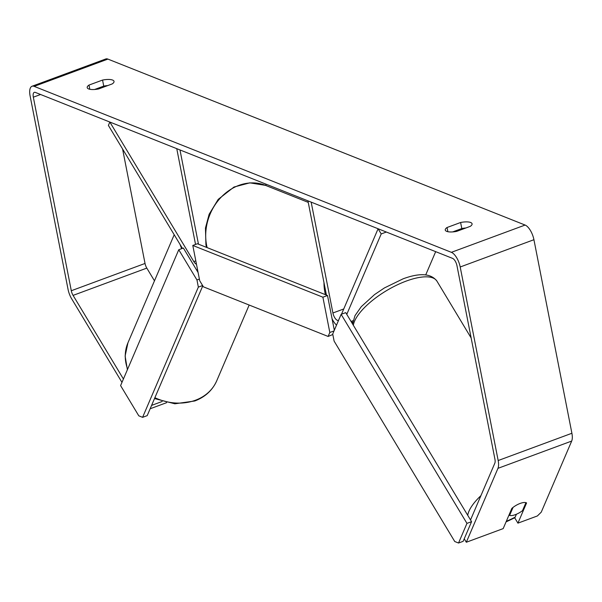 <?xml version="1.0" encoding="UTF-8"?>
<svg xmlns="http://www.w3.org/2000/svg" width="602" height="602" viewBox="0 0 602 602"><rect width="100%" height="100%" fill="white"/><g stroke="black" fill="none" stroke-linecap="round" stroke-linejoin="round"><path stroke-width="0.9" d="M182.421 248.393L108.39 125.412L109.835 122.04L193.836 261.599A6.509 2.762 -110.3 0 0 196.485 264.286M196.327 269.576A13.018 5.523 -110.3 0 0 197.667 270.328M195.545 244.427L176.762 148.664L179.983 149.951L198.472 244.171M266.061 185.589L265.76 184.069M338.58 320.287A6.509 2.762 69.7 0 1 338.399 320.369A6.509 2.762 69.7 0 1 332.914 312.98L311.166 202.129L307.938 200.842L326.427 295.07M435.675 251.659L425.742 274.851M336.526 325.08A13.018 5.523 69.7 0 1 332.071 318.812M386.349 232.033L381.209 233.937L346.775 314.357M341.507 314.199L378.094 228.752L381.209 233.937M515.357 514.657A10.851 4.011 -31 0 1 509.593 515.44L513.024 507.418A10.851 4.011 -31 0 1 520.166 503.43A10.851 4.011 -31 0 1 525.93 502.647L522.498 510.662A10.851 4.011 -31 0 1 515.357 514.657M509.142 514.687L509.593 515.44M456.722 231.364A10.851 3.507 168.9 0 1 446.684 231.364A10.851 3.507 168.9 0 1 445.254 230.039A10.851 3.507 168.9 0 1 447.045 227.511L460.613 222.492A10.851 3.507 168.9 0 1 472.081 223.816A10.851 3.507 168.9 0 1 470.29 226.344L456.722 231.364M88.629 88.93A10.851 3.507 -11.1 0 0 98.668 88.93L112.235 83.911A10.851 3.507 -11.1 0 0 114.026 81.383A10.851 3.507 -11.1 0 0 102.558 80.066L88.991 85.078A10.851 3.507 -11.1 0 0 87.2 87.606A10.851 3.507 -11.1 0 0 88.629 88.93M107.788 85.559A10.851 3.507 -11.1 0 0 103.74 86.109L94.627 89.48M123.418 379.004L73.083 295.386A6.509 2.762 69.7 0 1 71.299 290.736L33.328 97.185A6.509 2.762 69.7 0 1 34.291 92.362A6.509 2.762 69.7 0 1 35.367 92.422L452.561 258.371A6.509 2.762 69.7 0 1 456.971 265.708L494.942 459.258A6.509 2.762 69.7 0 1 494.836 463.156L470.523 519.94M452.681 231.913L461.802 228.542A10.851 3.507 168.9 0 1 465.843 227.992M121.973 382.368L71.638 298.758A13.018 5.523 69.7 0 1 68.071 289.449L30.1 95.899A13.018 5.523 69.7 0 1 32.034 86.252A13.018 5.523 69.7 0 1 34.179 86.372L451.372 252.328A13.018 5.523 69.7 0 1 460.199 266.987L498.17 460.538A13.018 5.523 69.7 0 1 497.959 468.341L466.317 542.244L503.182 528.609L511.828 508.404A10.851 4.011 -31 0 1 526.577 502.948L517.923 523.153L537.383 515.959L541.243 512.167L571.689 441.063L497.959 468.341M32.034 86.252L105.764 58.973A13.018 5.523 69.7 0 1 107.909 59.094L525.102 225.05A13.018 5.523 69.7 0 1 533.929 239.709L571.9 433.267A13.018 5.523 69.7 0 1 571.689 441.063M464.232 538.79L466.317 542.244M516.403 514.236L514.808 517.968L517.923 523.153M162.149 401.489L151.584 405.394M166.656 402.655L150.139 408.766M154.473 280.833L146.813 268.108A6.509 2.762 69.7 0 1 145.029 263.458L122.567 148.95M103.74 86.109L102.558 80.066M89.811 89.269L88.991 85.078M461.802 228.542L460.613 222.492M447.873 231.702L447.045 227.511M178.756 249.747L120.596 385.596L138.791 415.824L142.591 417.337L198.351 287.109L196.959 279.983L178.756 249.747L183.369 248.039L198.096 272.518M142.591 417.337L147.204 415.636L202.784 285.822M202.603 285.536L198.351 287.109M196.959 279.983L199.39 279.08M322.89 297.2L327.503 295.499L197.396 243.742L192.79 245.45L199.706 280.72L203.386 286.823L328.113 336.443L329.813 332.47L322.89 297.2L192.79 245.45M332.816 334.509L328.113 336.443M329.813 332.47L334.027 330.912M334.313 330.242L327.503 295.499M345.736 312.634L471.562 521.671L463.156 541.318L458.543 543.027L454.743 541.514L334.11 341.108L332.718 333.982L341.131 314.334L345.736 312.634M341.131 314.334L466.956 523.379L471.562 521.671M466.956 523.379L458.543 543.027M195.816 260.869L193.836 261.599M343.742 308.976L332.914 312.98M353.05 320.678L351.034 321.43M480.93 495.634A48.288 17.857 149 0 0 467.724 515.297M353.336 325.261A48.288 17.857 -31 0 1 406.267 281.066A48.288 17.857 -31 0 1 436.947 281.149L471.148 337.97M515.169 517.126A42.862 15.848 -31 0 1 506.305 521.309M525.102 225.05L451.372 252.328M107.909 59.094L34.179 86.372M40.59 94.499L33.328 97.185M145.029 263.458L71.299 290.736M146.813 268.108L73.083 295.386M533.929 239.709L460.199 266.987M571.9 433.267L498.17 460.538M154.88 397.696A48.288 39.92 23.2 0 0 195.477 400.225A48.288 39.92 23.2 0 0 216.735 380.788C212.468 390.307 205.147 397.034 194.762 400.992L174.843 403.791L154.511 398.562M181.691 248.664A48.288 39.92 -156.8 0 1 180.081 244.51M174.204 234.75L127.955 342.779A48.288 39.92 23.2 0 0 127.616 369.192M308.239 202.37L265.497 185.363A48.288 40.853 111.7 0 0 221.559 196.786A48.288 40.853 111.7 0 0 206.637 245.405A48.288 40.853 111.7 0 0 207.118 247.61M325.396 294.664A48.288 40.853 -68.3 0 1 324.914 292.452A48.288 40.853 -68.3 0 1 323.981 282.594M352.764 321.995L351.628 322.416M352.546 323.944L355.007 315.629L361.298 306.651L374.557 294.581L384.4 287.944L403.182 278.786C419.865 272.653 431.122 273.443 436.947 281.149M506.056 521.889L514.921 517.705M249.168 305.041L216.735 380.788M127.376 369.748L125.126 356L127.955 342.779M206.509 247.369L205.922 244.743L205.455 228.038L209.135 214.267L218.217 199.36L233.99 187.034L249.845 182.842L265.497 185.363"/></g></svg>
